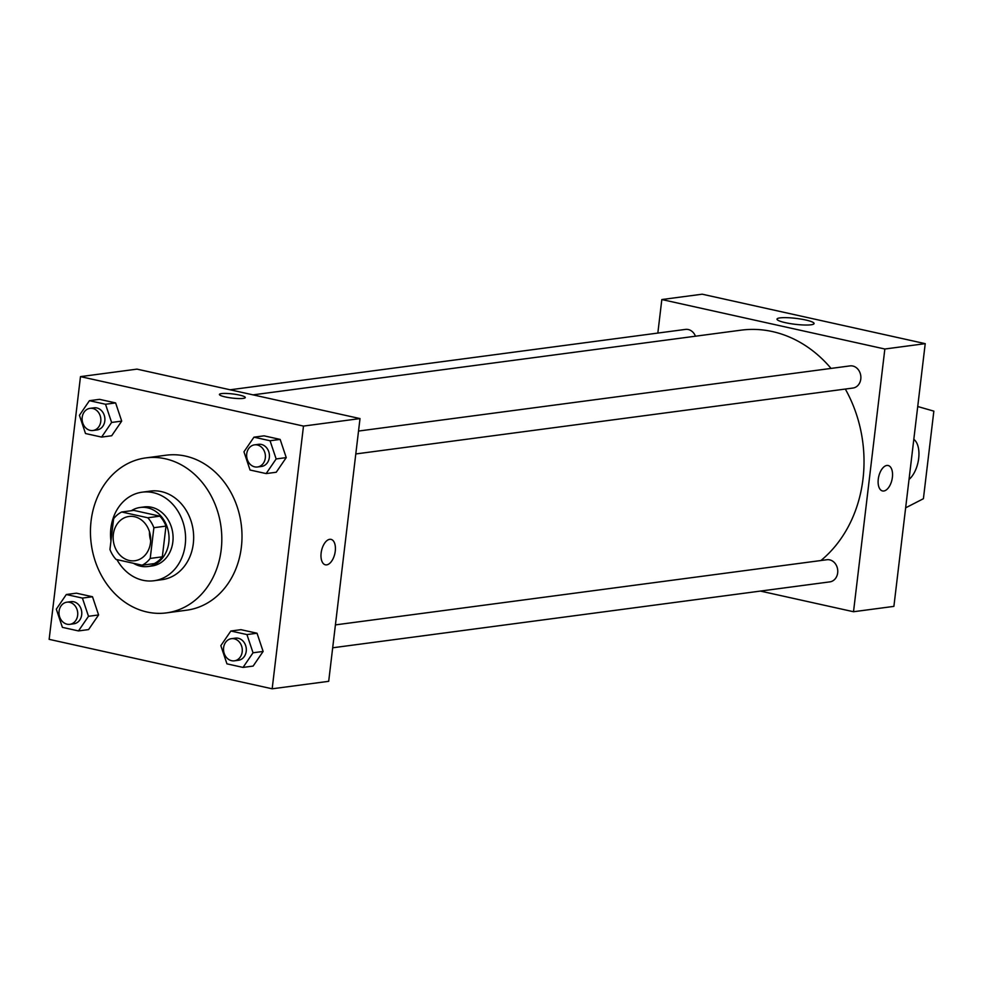 <?xml version="1.0" encoding="UTF-8"?>
<svg xmlns="http://www.w3.org/2000/svg" width="983" height="983" viewBox="0 0 983 983"><rect width="100%" height="100%" fill="white"/><g stroke="black" fill="none" stroke-linecap="round" stroke-linejoin="round"><path stroke-width="1.47" d="M150.657 540.589A22.339 18.702 82.4 0 1 149.502 531.803M113.328 534.482A22.339 18.702 82.4 0 1 128.982 516.456A22.339 18.702 82.4 0 1 150.448 536.14A22.339 18.702 82.4 0 1 134.843 560.74A22.339 18.702 82.4 0 1 113.328 534.482M116.043 559.425L142.117 565.213A28.826 24.133 82.4 0 0 150.215 558.43L153.876 527.711A28.826 24.133 82.4 0 0 147.782 517.771L121.708 511.996A28.826 24.133 82.4 0 0 113.61 518.778L109.949 549.497A28.826 24.133 82.4 0 0 116.043 559.425M147.782 517.771L159.885 516.173L133.811 510.386L121.708 511.996M159.885 516.173A28.826 24.133 82.4 0 1 165.992 526.102L153.876 527.711M142.117 565.213L154.233 563.603A28.826 24.133 82.4 0 0 162.33 556.82L165.992 526.102M133.405 563.271A29.785 24.931 -97.6 0 0 147.942 566.515A29.785 24.931 -97.6 0 0 169.051 538.119A29.785 24.931 -97.6 0 0 147.499 507.806A29.785 24.931 -97.6 0 0 140.114 507.474A29.785 24.931 -97.6 0 0 131.353 510.718M140.114 507.474L144.145 506.933A29.785 24.931 82.4 0 1 151.542 507.265A29.785 24.931 82.4 0 1 173.082 537.578A29.785 24.931 82.4 0 1 151.972 565.987L147.942 566.515M162.33 556.82L150.215 558.43M116.94 559.622A44.677 37.391 -97.6 0 0 153.938 580.744A44.677 37.391 -97.6 0 0 185.59 538.143A44.677 37.391 -97.6 0 0 153.287 492.667A44.677 37.391 -97.6 0 0 142.191 492.176A44.677 37.391 -97.6 0 0 110.956 541.08M153.938 580.744L162.011 579.675A44.677 37.391 -97.6 0 0 193.663 537.074A44.677 37.391 -97.6 0 0 161.359 491.598A44.677 37.391 -97.6 0 0 150.264 491.107L142.191 492.176M165.267 458.766A78.173 65.443 -97.6 0 0 145.865 457.894A78.173 65.443 -97.6 0 0 91.259 543.992A78.173 65.443 -97.6 0 0 166.41 612.888A78.173 65.443 -97.6 0 0 221.814 538.34A78.173 65.443 -97.6 0 0 165.267 458.766M145.865 457.894L166.053 455.215A78.173 65.443 82.4 0 1 185.455 456.087A78.173 65.443 82.4 0 1 242.002 535.661A78.173 65.443 82.4 0 1 186.598 610.21L166.41 612.888M266.147 473.585L276.235 472.245L286.237 457.611L280.155 439.413L264.058 435.838L253.958 437.177L243.956 451.811L250.051 470.021L266.147 473.585L276.149 458.95L270.055 440.753L253.958 437.177M243.034 667.42L253.123 666.081L263.125 651.446L257.042 633.236L240.946 629.673L230.845 631.012L220.843 645.647L226.938 663.844L243.034 667.42L253.036 652.786L246.942 634.576L230.845 631.012M272.168 688.8L303.489 426.081L80.483 376.624L49.15 639.343L272.168 688.8L328.691 681.317L360.011 418.586L303.489 426.081M101.605 437.091L111.693 435.752L121.708 421.117L115.613 402.919L99.516 399.344L89.428 400.683L79.426 415.317L85.509 433.528L101.605 437.091L111.607 422.457L105.525 404.259L89.428 400.683M78.493 630.926L88.581 629.587L98.595 614.953L92.5 596.742L76.404 593.179L66.316 594.518L56.314 609.153L62.396 627.351L78.493 630.926L88.495 616.292L82.412 598.082L66.316 594.518M360.011 418.586L136.993 369.129L80.483 376.624M221.519 393.593A13.025 2.089 -173.2 0 1 236.166 394.441A13.025 2.089 -173.2 0 1 245.295 397.537A13.025 2.089 -173.2 0 1 232.111 398.066A13.025 2.089 -173.2 0 1 219.418 394.453A13.025 2.089 -173.2 0 1 221.519 393.593M321.134 553.024A13.025 6.82 -77.5 0 1 331.025 539.372A13.025 6.82 -77.5 0 1 334.859 553.564A13.025 6.82 -77.5 0 1 325.385 564.807A13.025 6.82 -77.5 0 1 321.134 553.024M331.013 539.372A13.025 6.82 -77.5 0 1 334.847 553.564A13.025 6.82 -77.5 0 1 325.373 564.807M219.418 394.466A13.025 2.089 -173.2 0 1 221.519 393.605A13.025 2.089 -173.2 0 1 236.153 394.441A13.025 2.089 -173.2 0 1 245.295 397.55M253.036 394.859L741.047 330.165A126.574 105.955 82.4 0 1 831.053 368.416M845.319 389.059A126.574 105.955 82.4 0 1 820.903 560.531M358.525 431.058L850.037 365.897A11.169 9.351 82.4 0 1 860.764 375.739A11.169 9.351 82.4 0 1 852.974 388.039L355.797 453.949M230.12 389.784L685.495 329.403A11.169 9.351 82.4 0 1 695.46 336.211M335.412 624.893L826.924 559.732A11.169 9.351 82.4 0 1 837.651 569.575A11.169 9.351 82.4 0 1 829.861 581.875L332.684 647.785M760.4 591.078L853.514 611.733L884.847 349.014L661.829 299.545L657.836 333.077M780.01 317.89A18.677 2.986 -173.2 0 1 800.998 319.094A18.677 2.986 -173.2 0 1 814.084 323.542A18.677 2.986 -173.2 0 1 795.186 324.304A18.677 2.986 -173.2 0 1 777 319.119A18.677 2.986 -173.2 0 1 780.01 317.89M853.514 611.733L893.891 606.376L925.224 343.657L884.847 349.014M925.224 343.657L702.206 294.2L661.829 299.545M883.815 490.996A13.025 6.82 -77.5 0 1 882.513 490.947A13.025 6.82 -77.5 0 1 878.679 476.755A13.025 6.82 -77.5 0 1 888.153 465.512A13.025 6.82 -77.5 0 1 892.22 478.5A13.025 6.82 -77.5 0 1 883.815 490.996M882.501 490.947A13.025 6.82 102.5 0 0 883.803 490.996A13.025 6.82 102.5 0 0 892.22 478.5A13.025 6.82 102.5 0 0 888.153 465.512M905.638 507.83L923.406 498.713L933.85 411.14L917.729 406.52M913.809 439.352A22.339 11.685 -77.5 0 1 918.675 458.447A22.339 11.685 -77.5 0 1 909.029 479.458M66.905 602.186L70.936 601.645A11.169 9.351 82.4 0 1 81.675 611.487A11.169 9.351 82.4 0 1 73.872 623.787L69.83 624.328A11.169 9.351 82.4 0 1 59.078 611.193A11.169 9.351 82.4 0 1 66.905 602.186A11.169 9.351 82.4 0 1 77.632 612.028A11.169 9.351 82.4 0 1 69.83 624.328M88.581 629.587L98.595 614.953L88.495 616.292M98.595 614.953L92.5 596.742L82.412 598.082M92.5 596.742L76.404 593.179M231.435 638.68L235.478 638.139A11.169 9.351 82.4 0 1 246.205 647.981A11.169 9.351 82.4 0 1 238.402 660.281L234.372 660.822A11.169 9.351 82.4 0 1 223.608 647.686A11.169 9.351 82.4 0 1 231.435 638.68A11.169 9.351 82.4 0 1 242.174 648.522A11.169 9.351 82.4 0 1 234.372 660.822M253.123 666.081L263.125 651.446L253.036 652.786M263.125 651.446L257.042 633.236L246.942 634.576M257.042 633.236L240.946 629.673M90.018 408.35L94.049 407.822A11.169 9.351 82.4 0 1 104.788 417.664A11.169 9.351 82.4 0 1 96.985 429.964L92.943 430.493A11.169 9.351 82.4 0 1 82.191 417.37A11.169 9.351 82.4 0 1 90.018 408.35A11.169 9.351 82.4 0 1 100.745 418.193A11.169 9.351 82.4 0 1 92.943 430.493M111.693 435.752L121.708 421.117L111.607 422.457M121.708 421.117L115.613 402.919L105.525 404.259M115.613 402.919L99.516 399.344M254.548 444.844L258.59 444.316A11.169 9.351 82.4 0 1 269.317 454.158A11.169 9.351 82.4 0 1 261.515 466.458L257.485 466.986A11.169 9.351 82.4 0 1 246.721 453.851A11.169 9.351 82.4 0 1 254.548 444.844A11.169 9.351 82.4 0 1 265.287 454.687A11.169 9.351 82.4 0 1 257.485 466.986M276.235 472.245L286.237 457.611L276.149 458.95M286.237 457.611L280.155 439.413L270.055 440.753M280.155 439.413L264.058 435.838"/></g></svg>
